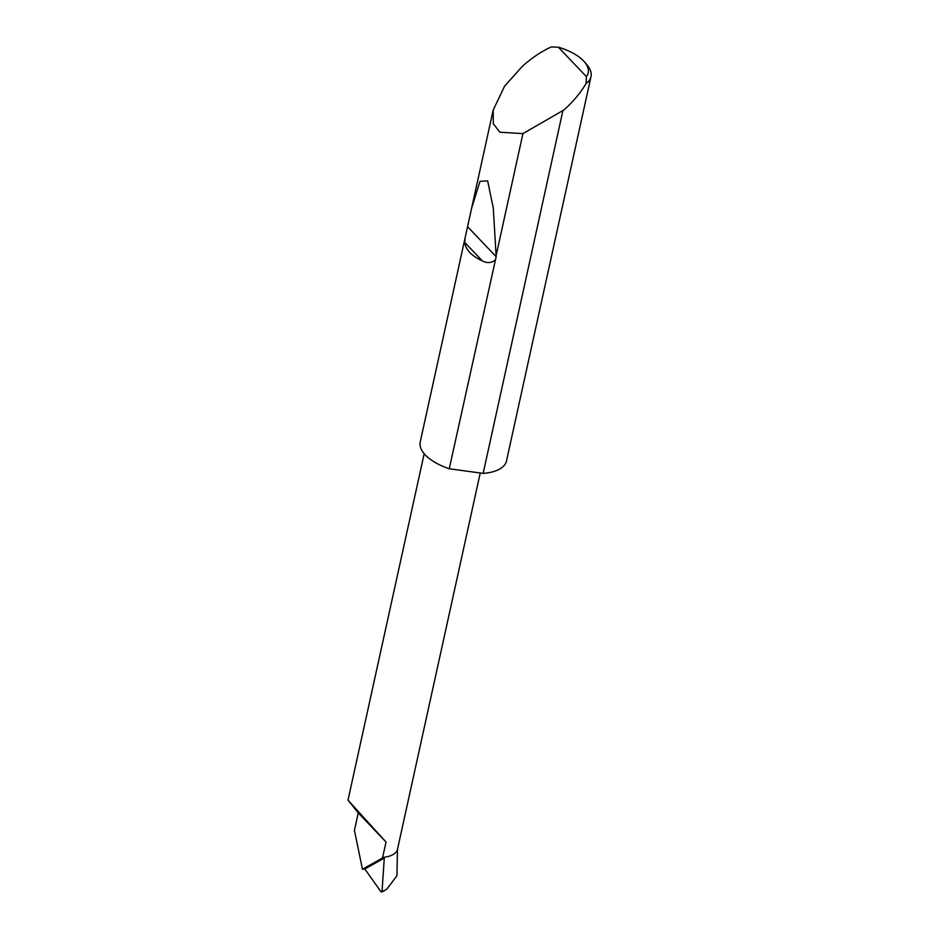 <?xml version="1.0" encoding="UTF-8"?>
<svg xmlns="http://www.w3.org/2000/svg" width="939" height="939" viewBox="0 0 939 939"><rect width="100%" height="100%" fill="white"/><g stroke="black" fill="none" stroke-linecap="round" stroke-linejoin="round"><path stroke-width="1.41" d="M382.631 857.917L362.454 869.232L354.437 830.381L358.275 812.916L348.005 800.145L386.023 842.037L382.631 857.436L384.286 858.093L364.813 869.009L381.034 891.827L382.067 891.111L381.034 891.827M584.469 61.927L586.922 64.791A44.168 20.458 -167.6 0 1 590.995 76.634A44.168 20.458 -167.6 0 1 586.077 83.524C580.572 92.82 573.236 101.6 564.069 109.898L522.929 133.608L499.853 132.235L493.292 123.678L493.198 110.074L504.583 86.153L522.448 66.211C531.674 57.983 541.263 51.563 551.216 46.95L558.341 47.185L586.382 76.611A40.635 18.827 12.4 0 0 584.469 61.927A40.635 18.827 12.4 0 0 558.341 47.185M449.253 468.761A44.168 20.458 -167.6 0 1 420.226 441.976L471.671 207.965L480.005 181.309L487.658 180.898L493.28 208.035L496.168 256.699L449.253 468.761L483.151 473.385L562.825 111.002M495.111 260.162C491.203 263.061 486.942 263.296 482.317 260.878C471.566 255.901 465.697 249.751 464.723 242.403L465.122 237.767M522.929 133.608L496.203 255.208M590.995 76.634L506.497 460.943A44.168 20.458 -167.6 0 1 484.172 473.303A44.168 20.458 -167.6 0 1 483.151 473.385M397.443 849.525L396.962 875.711L387.114 888.81L384.474 890.63L382.067 891.111L384.286 858.093M362.454 869.232L364.813 869.009M358.275 812.916L386.023 842.037M586.077 83.524L586.382 76.611M382.631 857.436A29.449 13.639 12.4 0 0 397.514 849.196L480.24 472.986M482.317 260.878L464.723 242.403M496.168 256.699L467.951 227.085M348.005 800.145L424.182 453.701M493.198 110.074L471.671 207.965M381.598 892.05L384.474 890.63"/></g></svg>
